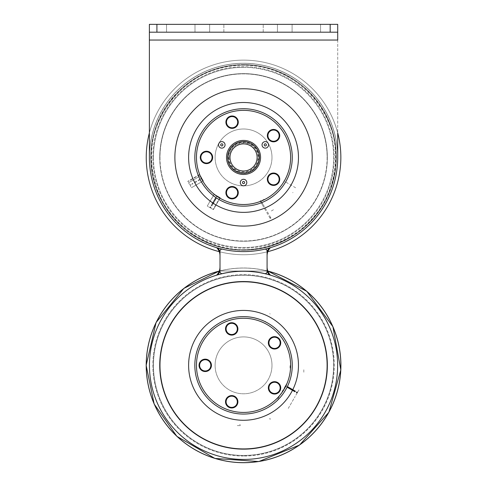 <?xml version="1.0" encoding="UTF-8"?>
<svg xmlns="http://www.w3.org/2000/svg" width="487" height="487" viewBox="0 0 487 487"><rect width="100%" height="100%" fill="white"/><g stroke="black" fill="none" stroke-linecap="round" stroke-linejoin="round"><path stroke-width="0.37" stroke-dasharray="2.44 1.83" d="M153.46 157.435A90.083 90.083 0 0 0 288.584 235.446A90.083 90.083 0 0 0 288.584 79.418A90.083 90.083 0 0 0 153.46 157.435A90.083 90.083 0 0 0 288.584 235.446A90.083 90.083 0 0 0 288.584 79.418A90.083 90.083 0 0 0 153.46 157.435M243.543 60.132A97.303 97.303 0 0 1 327.812 206.086A97.303 97.303 0 0 1 159.279 206.086A97.303 97.303 0 0 1 243.543 60.132A97.303 97.303 0 0 0 149.381 132.921A97.303 97.303 0 0 1 337.71 132.921A97.303 97.303 0 0 0 243.543 60.132M243.543 67.352A90.083 90.083 0 0 1 321.56 202.476A90.083 90.083 0 0 1 165.531 202.476A90.083 90.083 0 0 1 243.543 67.352A90.083 90.083 0 0 0 165.531 202.476A90.083 90.083 0 0 0 321.56 202.476A90.083 90.083 0 0 0 243.543 67.352M269.25 248.023A12.339 12.339 0 0 1 269.323 247.938A12.339 12.339 0 0 0 267.083 251.956L267.083 255.839A11.712 11.712 0 0 1 270.474 247.597L269.323 247.938L270.474 247.597A11.712 11.712 0 0 0 267.083 255.839L267.083 251.956A12.339 12.339 0 0 1 269.323 247.938L270.474 247.597L269.323 247.938A12.339 12.339 0 0 0 267.083 251.956L267.083 251.158A2.009 2.009 0 0 0 265.074 249.149L264.879 249.149A94.161 94.161 0 0 1 222.212 249.149L222.011 249.149A2.009 2.009 0 0 0 220.002 251.158L220.002 271.624A2.009 2.009 0 0 0 222.011 273.633L222.212 273.633A94.161 94.161 0 0 1 264.879 273.633L265.074 273.633A2.009 2.009 0 0 0 267.083 271.624L267.083 251.158L267.083 271.624A2.009 2.009 0 0 1 265.074 273.633L264.879 273.633A94.161 94.161 0 0 0 222.212 273.633L222.011 273.633A2.009 2.009 0 0 1 220.002 271.624L220.002 251.158A2.009 2.009 0 0 1 222.011 249.149A2.009 2.009 0 0 0 220.002 251.158L220.002 251.956A12.339 12.339 0 0 0 217.768 247.938L216.618 247.597A11.712 11.712 0 0 1 220.002 255.839L220.002 251.956L220.002 255.839A11.712 11.712 0 0 0 216.618 247.597L217.768 247.938A94.101 94.101 0 0 0 269.323 247.938A94.101 94.101 0 0 1 217.768 247.938L216.618 247.597L217.768 247.938A12.339 12.339 0 0 1 220.002 251.956L220.002 251.158A2.009 2.009 0 0 1 222.011 249.149L222.212 249.149A94.161 94.161 0 0 0 264.879 249.149A94.161 94.161 0 0 1 222.212 249.149A94.161 94.161 0 0 0 264.879 249.149L265.074 249.149A2.009 2.009 0 0 1 267.083 251.158A2.009 2.009 0 0 0 265.074 249.149A2.009 2.009 0 0 1 267.083 251.158L267.083 255.839A11.712 11.712 0 0 1 270.474 247.597A11.712 11.712 0 0 0 270.382 247.694M271.983 365.347A28.435 28.435 0 0 0 229.328 340.717A28.435 28.435 0 0 0 229.328 389.977A28.435 28.435 0 0 0 271.983 365.347M337.643 365.347A94.101 94.101 0 0 1 196.492 446.841A94.101 94.101 0 0 1 196.492 283.854A94.101 94.101 0 0 1 337.643 365.347A94.101 94.101 0 0 0 243.543 271.247A94.101 94.101 0 0 0 149.442 365.347A94.101 94.101 0 0 0 290.593 446.841A94.101 94.101 0 0 0 290.593 283.854A94.101 94.101 0 0 0 149.442 365.347A94.101 94.101 0 0 0 243.543 459.448A94.101 94.101 0 0 0 337.643 365.347A94.101 94.101 0 0 1 196.492 446.841A94.101 94.101 0 0 1 196.492 283.854A94.101 94.101 0 0 1 337.643 365.347A94.101 94.101 0 0 0 243.543 271.247A94.101 94.101 0 0 0 149.442 365.347A94.101 94.101 0 0 0 243.543 459.448A94.101 94.101 0 0 0 337.643 365.347M219.229 271.131A97.303 97.303 0 0 1 267.862 271.131A97.303 97.303 0 0 0 219.229 271.131A97.303 97.303 0 0 1 267.862 271.131M146.24 365.347A97.303 97.303 0 0 1 292.194 281.084A97.303 97.303 0 0 1 292.194 449.617A97.303 97.303 0 0 1 146.24 365.347A97.303 97.303 0 0 1 292.194 281.084A97.303 97.303 0 0 1 292.194 449.617A97.303 97.303 0 0 1 146.24 365.347M337.643 157.435A94.101 94.101 0 0 1 196.492 238.928A94.101 94.101 0 0 1 196.492 75.942A94.101 94.101 0 0 1 337.643 157.435A94.101 94.101 0 0 1 243.543 251.535A94.101 94.101 0 0 1 149.442 157.435A94.101 94.101 0 0 1 243.543 63.334A94.101 94.101 0 0 1 337.643 157.435A94.101 94.101 0 0 0 243.543 63.334A94.101 94.101 0 0 0 149.442 157.435A94.101 94.101 0 0 0 290.593 238.928A94.101 94.101 0 0 0 290.593 75.942A94.101 94.101 0 0 0 149.442 157.435A94.101 94.101 0 0 0 243.543 251.535A94.101 94.101 0 0 0 337.643 157.435A94.101 94.101 0 0 1 243.543 251.535A94.101 94.101 0 0 1 149.442 157.435A94.101 94.101 0 0 1 243.543 63.334A94.101 94.101 0 0 1 337.643 157.435A94.101 94.101 0 0 0 243.543 63.334A94.101 94.101 0 0 0 149.442 157.435A94.101 94.101 0 0 0 243.543 251.535A94.101 94.101 0 0 0 337.643 157.435M327.349 157.435A83.807 83.807 0 0 1 201.642 230.01A83.807 83.807 0 0 1 201.642 84.86A83.807 83.807 0 0 1 327.349 157.435M267.862 251.651A97.303 97.303 0 0 1 219.229 251.651A97.303 97.303 0 0 0 267.862 251.651A97.303 97.303 0 0 1 219.229 251.651A97.303 97.303 0 0 0 267.862 251.651M152.833 157.435A90.71 90.71 0 0 1 243.543 66.725A90.71 90.71 0 0 1 334.259 157.435A90.71 90.71 0 0 1 243.543 248.145A90.71 90.71 0 0 1 152.833 157.435A90.71 90.71 0 0 0 243.543 248.145A90.71 90.71 0 0 0 334.259 157.435A90.71 90.71 0 0 0 243.543 66.725A90.71 90.71 0 0 0 152.833 157.435M149.381 132.921A97.303 97.303 0 0 1 337.71 132.921A97.303 97.303 0 0 0 149.381 132.921L149.381 157.435A94.161 94.161 0 0 0 243.543 251.596A94.161 94.161 0 0 1 161.994 110.354A94.161 94.161 0 0 1 325.091 110.354A94.161 94.161 0 0 1 243.543 251.596A94.161 94.161 0 0 1 149.381 157.435A94.161 94.161 0 0 1 243.543 63.273A94.161 94.161 0 0 1 325.091 204.516A94.161 94.161 0 0 1 161.994 204.516A94.161 94.161 0 0 1 243.543 63.273A94.161 94.161 0 0 1 337.71 157.435A94.161 94.161 0 0 1 243.543 251.596A94.161 94.161 0 0 0 325.091 110.354A94.161 94.161 0 0 0 161.994 110.354A94.161 94.161 0 0 0 243.543 251.596A94.161 94.161 0 0 1 149.381 157.435L149.381 40.044L149.381 157.435M159.973 157.435A83.569 83.569 0 0 0 243.543 241.004A83.569 83.569 0 0 0 327.118 157.435A83.569 83.569 0 0 0 243.543 73.866A83.569 83.569 0 0 0 159.973 157.435M271.983 157.435A28.435 28.435 0 0 0 229.328 132.805A28.435 28.435 0 0 0 229.328 182.065A28.435 28.435 0 0 0 271.983 157.435M267.083 266.943A11.712 11.712 0 0 0 270.474 275.185A11.712 11.712 0 0 1 267.083 266.943L267.083 270.827A12.339 12.339 0 0 0 269.323 274.845L270.474 275.185A11.712 11.712 0 0 1 267.083 266.943L267.083 271.624A2.009 2.009 0 0 1 265.074 273.633L264.879 273.633A94.161 94.161 0 0 0 222.212 273.633L222.011 273.633A2.009 2.009 0 0 1 220.002 271.624L220.002 266.943A11.712 11.712 0 0 1 216.618 275.185L217.768 274.845A12.339 12.339 0 0 0 220.002 270.827A12.339 12.339 0 0 1 217.768 274.845A94.101 94.101 0 0 1 269.323 274.845A12.339 12.339 0 0 1 267.083 270.827L267.083 266.943A11.712 11.712 0 0 0 270.474 275.185L269.323 274.845A94.101 94.101 0 0 0 217.768 274.845L216.618 275.185A11.712 11.712 0 0 0 219.266 271.028L267.82 271.028L219.266 271.028M216.618 275.185A11.712 11.712 0 0 0 220.002 266.943A11.712 11.712 0 0 1 216.618 275.185L217.768 274.845A12.339 12.339 0 0 0 220.002 270.827L220.002 271.624A2.009 2.009 0 0 0 222.011 273.633L222.212 273.633A94.161 94.161 0 0 1 264.879 273.633L265.074 273.633A2.009 2.009 0 0 0 267.083 271.624L267.083 270.827A12.339 12.339 0 0 0 269.323 274.845M216.703 247.694A11.712 11.712 0 0 0 216.618 247.597A11.712 11.712 0 0 1 219.229 251.651A11.712 11.712 0 0 0 216.618 247.597A11.712 11.712 0 0 1 216.703 247.694M243.543 64.649A92.786 92.786 0 0 0 163.188 203.828A92.786 92.786 0 0 0 323.904 203.828A92.786 92.786 0 0 0 243.543 64.649A92.786 92.786 0 0 1 323.904 203.828A92.786 92.786 0 0 1 163.188 203.828A92.786 92.786 0 0 1 243.543 64.649M243.543 73.628A83.807 83.807 0 0 0 170.967 199.335A83.807 83.807 0 0 0 316.124 199.335A83.807 83.807 0 0 0 243.543 73.628A83.807 83.807 0 0 1 316.124 199.335A83.807 83.807 0 0 1 170.967 199.335A83.807 83.807 0 0 1 243.543 73.628M243.543 250.221A92.786 92.786 0 0 1 163.188 111.042A92.786 92.786 0 0 1 323.904 111.042A92.786 92.786 0 0 1 243.543 250.221A92.786 92.786 0 0 0 323.904 111.042A92.786 92.786 0 0 0 163.188 111.042A92.786 92.786 0 0 0 243.543 250.221M243.543 241.242A83.807 83.807 0 0 1 170.967 115.535A83.807 83.807 0 0 1 316.124 115.535A83.807 83.807 0 0 1 243.543 241.242A83.807 83.807 0 0 0 316.124 115.535A83.807 83.807 0 0 0 170.967 115.535A83.807 83.807 0 0 0 243.543 241.242M337.71 40.044L337.71 157.435A94.161 94.161 0 0 1 243.543 251.596A94.161 94.161 0 0 0 337.71 157.435L337.71 40.044L149.381 40.044L337.71 40.044L149.381 40.044L149.381 24.35L149.381 32.197L337.71 32.197L337.71 24.35L337.71 40.044M174.882 157.435A68.661 68.661 0 0 0 277.876 216.898A68.661 68.661 0 0 0 277.876 97.972A68.661 68.661 0 0 0 174.882 157.435M292.097 32.197L263.224 32.197L277.444 32.197L263.224 32.197L277.444 32.197L277.444 24.35L320.543 24.35L263.224 24.35L292.097 24.35L292.097 32.197L277.444 32.197L277.444 24.35L263.224 24.35L292.097 24.35L292.097 32.197L320.543 32.197L292.097 32.197L292.097 24.35L292.097 32.197L320.543 32.197L320.543 24.35L320.543 32.197L277.444 32.197L277.444 24.35L277.444 32.197L292.097 32.197L292.097 24.35L292.097 32.197M166.548 32.197L194.989 32.197L166.548 32.197L166.548 24.35L194.989 24.35L166.548 24.35L194.989 24.35L166.548 24.35L166.548 32.197L223.868 32.197L209.647 32.197L223.868 32.197L209.647 32.197L209.647 24.35L194.989 24.35L223.868 24.35L194.989 24.35L194.989 32.197L209.647 32.197L209.647 24.35L194.989 24.35L194.989 32.197L194.989 24.35L194.989 32.197L209.647 32.197L209.647 24.35L223.868 24.35L209.647 24.35L209.647 32.197L166.548 32.197L166.548 24.35L166.548 32.197M149.381 24.35L337.71 24.35L149.381 24.35L149.381 32.197L156.911 32.197L156.911 24.35L149.381 24.35L149.381 40.044L149.381 24.35M228.683 157.435A14.866 14.866 0 0 0 250.975 170.31A14.866 14.866 0 0 0 250.975 144.56A14.866 14.866 0 0 0 228.683 157.435M230.083 157.435A13.459 13.459 0 0 0 250.275 169.092A13.459 13.459 0 0 0 250.275 145.777A13.459 13.459 0 0 0 230.083 157.435M229.006 157.435A14.537 14.537 0 0 0 250.817 170.024A14.537 14.537 0 0 0 250.817 144.846A14.537 14.537 0 0 0 229.006 157.435M270.431 217.531A0.438 0.42 151.4 0 1 270.626 218.316A0.438 0.42 151.4 0 1 270.048 217.744A0.438 0.42 151.4 0 1 270.431 217.531M260.697 200.674L260.131 201.015L260.697 200.674M290.629 157.435A47.081 47.081 0 0 1 220.002 198.209A47.081 47.081 0 0 1 220.002 116.661A47.081 47.081 0 0 1 290.629 157.435M214.341 194.289L216.977 195.811L214.341 194.289L207.243 206.062L210.104 207.712L207.468 206.196M211.328 205.776L211.997 205.873L216.325 198.367L215.479 197.88L211.145 205.38L215.479 197.88L216.374 198.106L211.997 205.873L216.1 198.239L211.772 205.739L211.145 205.38L215.704 198.008L211.328 205.776M216.752 195.677L216.313 196.62L216.977 195.811M210.104 207.712L210.701 206.865L211.121 207.395L210.5 207.943L213.136 209.465L220.008 197.558L217.372 196.036L216.538 196.754L217.001 197.016L217.598 196.17L220.234 197.692L213.361 209.593L210.5 207.943L210.938 206.999L210.475 206.732L209.873 207.584M214.116 194.155L207.243 206.062M199.828 174.748L187.915 181.608M220.234 197.692L213.391 209.617L220.234 197.692M199.694 174.523L187.793 181.395L199.694 174.523M243.543 110.354A47.081 47.081 0 0 1 284.317 180.975A47.081 47.081 0 0 1 202.769 180.975A47.081 47.081 0 0 1 243.543 110.354A47.081 47.081 0 0 0 202.769 180.975A47.081 47.081 0 0 0 284.317 180.975A47.081 47.081 0 0 0 243.543 110.354A47.081 47.081 0 0 0 202.769 180.975A47.081 47.081 0 0 0 284.317 180.975A47.081 47.081 0 0 0 243.543 110.354M261.976 200.51L264.191 199.226L261.976 200.51M273.469 209.745L271.253 211.023L273.469 209.745M295.621 187.763L283.708 180.896M292.754 192.73L292.949 192.395L292.754 192.73M199.804 179.295L199.853 179.88L192.097 184.269L192.048 183.684L199.804 179.295M201.119 179.058L202.056 178.607L201.119 179.058L200.699 178.333L200.894 178.668L201.752 178.084L200.474 175.862L188.566 182.735L188.372 182.4L189.845 184.957L190.782 184.506L191.007 184.896L190.149 185.48L191.428 187.696L203.335 180.823L201.862 178.272L200.924 178.723L200.699 178.333L200.924 178.723M191.428 187.696L203.353 180.854L191.428 187.696M191.007 184.896L190.587 184.171L191.007 184.896M190.587 184.171L190.782 184.506M200.474 175.862L188.566 182.735L200.474 175.862M200.894 178.668L200.699 178.333M243.543 108.723A48.712 48.712 0 0 0 201.356 181.791A48.712 48.712 0 0 0 285.735 181.791A48.712 48.712 0 0 0 243.543 108.723M287.44 386.94L287.89 386.66L287.367 387.567L294.866 391.901L287.367 387.567L294.866 391.901L287.367 387.567L294.866 391.901L287.367 387.567L287.379 387.037L287.367 387.567L294.866 391.901L287.367 387.567L287.379 387.037L287.89 386.66L287.367 387.567L294.866 391.901L287.367 387.567L287.379 387.037L287.367 387.567L287.89 386.66L295.39 390.994L294.866 391.901L295.39 390.994L295.201 391.323L295.39 390.994L287.89 386.66L295.39 390.994L294.866 391.901L295.201 391.323L294.866 391.901L295.061 391.566L287.555 387.238L295.061 391.566L287.555 387.238L295.061 391.566L294.866 391.901L295.317 391.621M297.399 392.595L296.723 392.199L297.399 392.595L296.723 392.199L297.399 392.595L296.723 392.199L297.399 392.595L296.723 392.199L296.912 391.871L296.723 392.199L297.399 392.595L296.461 392.151L296.212 392.577L296.723 392.199L296.212 392.577L296.723 392.199L296.212 392.577L296.461 392.151L296.388 392.778L296.583 392.449L297.259 392.839L295.664 395.602L297.259 392.839L296.406 392.248L297.259 392.839L297.07 393.173L297.259 392.839L296.583 392.449L297.259 392.839L297.07 393.173L297.259 392.839L297.07 393.173L297.259 392.839L296.406 392.248L296.912 391.871L296.406 392.248L297.259 392.839L297.07 393.173L297.259 392.839L297.07 393.173L297.259 392.839L296.583 392.449L296.388 392.778L296.406 392.248L296.656 391.816L297.594 392.26L298.994 389.831L297.399 392.595L297.594 392.26L296.912 391.871L296.406 392.248L296.656 391.816L297.594 392.26L297.399 392.595L297.594 392.26L297.399 392.595L297.594 392.26L296.912 391.871L297.594 392.26L297.399 392.595L297.594 392.26L296.656 391.816L296.406 392.248L296.656 391.816L296.388 392.778L297.07 393.173L296.212 392.577L297.07 393.173L296.388 392.778L297.07 393.173L296.388 392.778L296.406 392.248L296.656 391.816L296.406 392.248L296.656 391.816L297.594 392.26L297.399 392.595L297.594 392.26L296.912 391.871L297.594 392.26L297.399 392.595L297.594 392.26L296.656 391.816L296.212 392.577L296.656 391.816L296.461 392.151L296.912 391.871L297.594 392.26M285.163 386.294L285.845 386.69L286.033 386.355L286.1 386.739L285.163 386.294L286.1 386.739L285.163 386.294L283.763 388.729L285.163 386.294L286.1 386.739L285.163 386.294L285.845 386.69L285.163 386.294L285.845 386.69L286.033 386.355L286.1 386.739L286.35 386.313L286.368 385.783L285.686 385.387L287.093 382.959L285.498 385.722L286.173 386.112L286.368 385.783L286.173 386.112L285.498 385.722L286.35 386.313L286.368 385.783L286.173 386.112L285.498 385.722L286.35 386.313L285.498 385.722L286.35 386.313L286.368 385.783L286.295 386.41L286.539 385.978L286.1 386.739L286.295 386.41L286.1 386.739L286.295 386.41L285.352 385.966L285.163 386.294L285.352 385.966L286.033 386.355L285.352 385.966L285.163 386.294L285.352 385.966L286.295 386.41L286.539 385.978L286.1 386.739L286.539 385.978L285.686 385.387L285.498 385.722L285.686 385.387L286.539 385.978L286.35 386.313L286.368 385.783L285.686 385.387L285.498 385.722L285.686 385.387L286.368 385.783L286.295 386.41L285.352 385.966L283.951 388.395L285.352 385.966L286.295 386.41L286.1 386.739L286.295 386.41L285.352 385.966L285.163 386.294L285.352 385.966L286.295 386.41L286.1 386.739L286.539 385.978L286.1 386.739L286.295 386.41L285.352 385.966L285.163 386.294L285.352 385.966M295.128 391.95L287.555 387.238L295.061 391.566L287.555 387.238L295.061 391.566L287.555 387.238L287.367 387.567L287.555 387.238L287.367 387.567L287.555 387.238L287.367 387.567L287.555 387.238L287.367 387.567L294.866 391.901L295.566 391.189L295.372 391.524L295.566 391.189L295.372 391.524L287.695 386.995L295.201 391.323L287.695 386.995L295.201 391.323L287.695 386.995L295.201 391.323L287.695 386.995L295.201 391.323L295.39 390.994L287.89 386.66L295.39 390.994L287.89 386.66L295.39 390.994L294.866 391.901L295.39 390.994L287.89 386.66L295.39 390.994L287.89 386.66L295.39 390.994L295.201 391.323L295.39 390.994M296.461 392.151L296.656 391.816M296.212 392.577L297.07 393.173L296.388 392.778L297.07 393.173L296.388 392.778L296.406 392.248M285.498 385.722L285.686 385.387L285.498 385.722L285.686 385.387L286.368 385.783L285.686 385.387L285.498 385.722L285.686 385.387L286.368 385.783L286.173 386.112L285.498 385.722M295.372 391.524L295.566 391.189M295.201 391.323L287.628 386.611M286.1 386.739L286.295 386.41L286.1 386.739M283.257 389.6L276.373 401.525L283.257 389.6M288.28 408.398L295.165 396.473L288.28 408.398M287.555 387.238L295.061 391.566L287.555 387.238M265.567 321.7L265.433 321.335L265.567 321.7M270.096 314.024L269.816 313.573L270.096 314.024M333.625 365.347A90.083 90.083 0 0 1 198.501 443.365A90.083 90.083 0 0 1 198.501 287.336A90.083 90.083 0 0 1 333.625 365.347A90.083 90.083 0 0 1 198.501 443.365A90.083 90.083 0 0 1 198.501 287.336A90.083 90.083 0 0 1 333.625 365.347M243.543 456.057A90.71 90.71 0 0 1 164.99 319.989A90.71 90.71 0 0 1 322.102 319.989A90.71 90.71 0 0 1 243.543 456.057A90.71 90.71 0 0 0 322.102 319.989A90.71 90.71 0 0 0 164.99 319.989A90.71 90.71 0 0 0 243.543 456.057M243.543 462.65A97.303 97.303 0 0 1 159.279 316.696A97.303 97.303 0 0 1 327.812 316.696A97.303 97.303 0 0 1 243.543 462.65M243.543 455.43A90.083 90.083 0 0 1 165.531 320.306A90.083 90.083 0 0 1 321.56 320.306A90.083 90.083 0 0 1 243.543 455.43A90.083 90.083 0 0 0 321.56 320.306A90.083 90.083 0 0 0 165.531 320.306A90.083 90.083 0 0 0 243.543 455.43M290.629 365.347A47.081 47.081 0 0 1 220.002 406.121A47.081 47.081 0 0 1 220.002 324.573A47.081 47.081 0 0 1 290.629 365.347A47.081 47.081 0 0 1 220.002 406.121A47.081 47.081 0 0 1 220.002 324.573A47.081 47.081 0 0 1 290.629 365.347M153.338 365.347A90.211 90.211 0 0 1 288.651 287.227A90.211 90.211 0 0 1 288.651 443.468A90.211 90.211 0 0 1 153.338 365.347A90.211 90.211 0 0 1 288.651 287.227A90.211 90.211 0 0 1 288.651 443.468A90.211 90.211 0 0 1 153.338 365.347A90.211 90.211 0 0 1 288.651 287.227A90.211 90.211 0 0 1 288.651 443.468A90.211 90.211 0 0 1 153.338 365.347M303.809 372.214L303.809 369.17L303.809 372.214M290.063 365.67L290.063 368.714L290.063 365.67M239.726 425.614L236.42 425.614L239.726 425.614M239.458 424.828L239.817 424.579L239.458 424.828M240.444 424.828L240.182 425.614L240.444 424.828M269.975 418.771L270.139 419.581L269.975 418.771M270.163 418.37L269.701 418.637L270.163 418.37M258.968 157.435A15.426 15.426 0 0 1 235.83 170.791A15.426 15.426 0 0 1 235.83 144.079A15.426 15.426 0 0 1 258.968 157.435M196.462 365.347A47.081 47.081 0 0 0 267.083 406.121A47.081 47.081 0 0 0 267.083 324.573A47.081 47.081 0 0 0 196.462 365.347M298.476 365.347A54.928 54.928 0 0 1 216.082 412.915A54.928 54.928 0 0 1 216.082 317.78A54.928 54.928 0 0 1 298.476 365.347M215.108 365.347A28.435 28.435 0 0 1 257.763 340.717A28.435 28.435 0 0 1 257.763 389.977A28.435 28.435 0 0 1 215.108 365.347M327.118 365.347A83.569 83.569 0 0 1 243.543 448.917A83.569 83.569 0 0 1 159.973 365.347A83.569 83.569 0 0 1 243.543 281.778A83.569 83.569 0 0 1 327.118 365.347M340.845 365.347A97.303 97.303 0 0 0 194.891 281.084A97.303 97.303 0 0 0 194.891 449.617A97.303 97.303 0 0 0 340.845 365.347A97.303 97.303 0 0 0 194.891 281.084A97.303 97.303 0 0 0 194.891 449.617A97.303 97.303 0 0 0 340.845 365.347M159.742 157.435A83.807 83.807 0 0 0 285.449 230.01A83.807 83.807 0 0 0 285.449 84.86A83.807 83.807 0 0 0 159.742 157.435M340.845 157.435A97.303 97.303 0 0 0 194.891 73.166A97.303 97.303 0 0 0 194.891 241.698A97.303 97.303 0 0 0 340.845 157.435M327.118 157.435A83.569 83.569 0 0 1 243.543 241.004A83.569 83.569 0 0 1 159.973 157.435A83.569 83.569 0 0 1 243.543 73.866A83.569 83.569 0 0 1 327.118 157.435M298.476 157.435A54.928 54.928 0 0 1 216.082 205.003A54.928 54.928 0 0 1 216.082 109.867A54.928 54.928 0 0 1 298.476 157.435M215.108 157.435A28.435 28.435 0 0 1 257.763 132.805A28.435 28.435 0 0 1 257.763 182.065A28.435 28.435 0 0 1 215.108 157.435M217.841 248.023A12.339 12.339 0 0 0 217.768 247.938A12.339 12.339 0 0 1 220.002 251.956L220.002 255.839M312.204 157.435A68.661 68.661 0 0 1 209.215 216.898A68.661 68.661 0 0 1 209.215 97.972A68.661 68.661 0 0 1 312.204 157.435A68.661 68.661 0 0 1 209.215 216.898A68.661 68.661 0 0 1 209.215 97.972A68.661 68.661 0 0 1 312.204 157.435M337.71 132.921L337.71 157.435M330.174 24.35L330.174 32.197L337.71 32.197L337.71 24.35L156.911 24.35M330.174 32.197L156.911 32.197M337.71 32.197L149.381 32.197M194.989 32.197L194.989 24.35L194.989 32.197M320.543 32.197L320.543 24.35L320.543 32.197M243.543 412.428A47.081 47.081 0 0 0 284.317 341.807A47.081 47.081 0 0 0 202.769 341.807A47.081 47.081 0 0 0 243.543 412.428M243.543 414.06A48.712 48.712 0 0 0 285.735 340.991A48.712 48.712 0 0 0 201.356 340.991A48.712 48.712 0 0 0 243.543 414.06M267.083 255.839A11.712 11.712 0 0 1 270.474 247.597A11.712 11.712 0 0 0 267.083 255.839M262.292 203.438A0.438 0.42 151.4 0 1 262.493 204.223A0.438 0.42 151.4 0 1 261.909 203.651A0.438 0.42 151.4 0 1 262.292 203.438M201.375 178.997L201.18 178.662M287.695 386.995L287.89 386.66L287.695 386.995M296.723 392.199L296.912 391.871M286.173 386.112L286.368 385.783L286.173 386.112M294.866 391.901L295.061 391.566M285.845 386.69L286.033 386.355L285.845 386.69M296.388 392.778L296.583 392.449M219.253 271.07A97.357 97.357 0 0 1 267.838 271.07M146.191 365.347A97.357 97.357 0 0 1 292.224 281.036A97.357 97.357 0 0 1 292.224 449.659A97.357 97.357 0 0 1 146.191 365.347M159.742 365.347A83.807 83.807 0 0 0 285.449 437.923A83.807 83.807 0 0 0 285.449 292.772A83.807 83.807 0 0 0 159.742 365.347M243.543 65.148C185.486 63.073 137.711 124.666 154.154 180.385C166.584 237.132 238.125 268.094 288.006 238.307C339.877 212.155 352.077 135.161 310.822 94.259C292.407 75.284 269.981 65.581 243.543 65.148C301.605 63.073 349.38 124.666 332.931 180.385C320.501 237.132 248.96 268.094 199.086 238.307C147.208 212.155 135.015 135.161 176.27 94.259C194.684 75.284 217.111 65.581 243.543 65.148M243.543 249.721C259.327 249.661 274.144 245.856 288.006 238.307C327.836 217.719 346.994 164.515 329.352 123.461C314.109 81.457 263.723 55.786 220.593 68.046C176.897 78.078 145.108 124.849 151.987 169.001C156.303 213.476 198.726 250.872 243.543 249.721C195.092 251.207 150.343 207.103 151.268 158.884C148.827 110.719 192.17 65.234 240.645 65.191C290.082 62.05 336.858 106.744 335.817 155.986C338.404 205.167 293.052 251.31 243.543 249.721M263.224 32.197L263.224 24.35L263.224 32.197M223.868 32.197L223.868 24.35L223.868 32.197M270.796 217.732L260.898 200.583M270.035 218.17L260.131 201.015M213.391 209.617L220.264 197.71M199.676 174.486L187.769 181.365M203.353 180.854L191.446 187.726M188.56 182.728L200.467 175.85"/><path stroke-width="0.73" d="M220.002 255.839A11.712 11.712 0 0 0 219.229 251.651A97.303 97.303 0 0 1 149.381 132.921A97.303 97.303 0 0 0 219.229 251.651A97.303 97.303 0 0 1 149.381 132.921A97.303 97.303 0 0 0 219.229 251.651A11.712 11.712 0 0 1 220.002 255.839A11.712 11.712 0 0 0 216.703 247.694A11.712 11.712 0 0 1 220.002 255.839L220.002 266.943A11.712 11.712 0 0 1 216.618 275.185L217.768 274.845A12.339 12.339 0 0 0 220.002 270.827L220.002 251.956A12.339 12.339 0 0 0 217.841 248.023M269.323 274.845A12.339 12.339 0 0 1 267.083 270.827L267.083 271.624A2.009 2.009 0 0 1 265.074 273.633L265.074 273.633A2.009 2.009 0 0 0 267.083 271.624L267.083 251.158A2.009 2.009 0 0 0 265.074 249.149L264.879 249.149A94.161 94.161 0 0 1 222.212 249.149L222.011 249.149A2.009 2.009 0 0 0 220.002 251.158A2.009 2.009 0 0 1 222.011 249.149L222.212 249.149A94.161 94.161 0 0 0 264.879 249.149L265.074 249.149A2.009 2.009 0 0 1 267.083 251.158L267.083 251.956A12.339 12.339 0 0 1 269.25 248.023M220.002 271.624A2.009 2.009 0 0 0 222.011 273.633L222.011 273.633A2.009 2.009 0 0 1 220.002 271.624M222.212 273.633A94.161 94.161 0 0 1 264.879 273.633A94.161 94.161 0 0 0 222.212 273.633M188.615 365.347A54.928 54.928 0 0 0 271.009 412.915A54.928 54.928 0 0 0 271.009 317.78A54.928 54.928 0 0 0 188.615 365.347M159.973 365.347A83.569 83.569 0 0 0 243.543 448.917A83.569 83.569 0 0 0 327.118 365.347A83.569 83.569 0 0 0 243.543 281.778A83.569 83.569 0 0 0 159.973 365.347M337.643 365.347A94.101 94.101 0 0 1 196.492 446.841A94.101 94.101 0 0 1 196.492 283.854A94.101 94.101 0 0 1 337.643 365.347M340.845 365.347A97.303 97.303 0 0 1 243.543 462.65A97.303 97.303 0 0 1 219.229 271.131A97.303 97.303 0 0 0 243.543 462.65A97.303 97.303 0 0 0 267.862 271.131A97.303 97.303 0 0 1 340.845 365.347M337.71 132.921A97.303 97.303 0 0 1 267.862 251.651A97.303 97.303 0 0 0 337.71 132.921A97.303 97.303 0 0 1 267.862 251.651A97.303 97.303 0 0 0 337.71 132.921L337.71 157.435A94.161 94.161 0 0 1 243.543 251.596A94.161 94.161 0 0 1 149.381 157.435A94.161 94.161 0 0 0 243.543 251.596A94.161 94.161 0 0 0 337.71 157.435M188.615 157.435A54.928 54.928 0 0 0 271.009 205.003A54.928 54.928 0 0 0 271.009 109.867A54.928 54.928 0 0 0 188.615 157.435M267.083 266.943A11.712 11.712 0 0 0 270.474 275.185A11.712 11.712 0 0 1 267.083 266.943L267.083 255.839A11.712 11.712 0 0 1 270.382 247.694M174.882 157.435A68.661 68.661 0 0 0 277.876 216.898A68.661 68.661 0 0 0 277.876 97.972A68.661 68.661 0 0 0 174.882 157.435M149.381 32.197L149.381 24.35L156.911 24.35L156.911 32.197L149.381 32.197L149.381 157.435M337.71 32.197L330.174 32.197L330.174 24.35L337.71 24.35L337.71 40.044L149.381 40.044L149.381 132.921M156.911 32.197L330.174 32.197M156.911 24.35L330.174 24.35M226.753 190.959A5.607 5.607 0 0 1 236.256 188.938A5.607 5.607 0 0 1 233.255 198.179A5.607 5.607 0 0 1 226.753 190.959M243.543 183.629A1.084 1.084 0 0 1 242.605 182.004A1.084 1.084 0 0 1 244.486 182.004A1.084 1.084 0 0 1 243.543 183.629M266.231 144.335A1.084 1.084 0 0 1 265.293 145.96A1.084 1.084 0 0 1 264.35 144.335A1.084 1.084 0 0 1 266.231 144.335M220.861 144.335A1.084 1.084 0 0 1 222.736 144.335A1.084 1.084 0 0 1 221.798 145.96A1.084 1.084 0 0 1 220.861 144.335M206.47 151.822A5.607 5.607 0 0 1 211.328 160.241A5.607 5.607 0 0 1 201.612 160.241A5.607 5.607 0 0 1 206.47 151.822M270.242 183.763A5.607 5.607 0 0 1 271.253 174.102A5.607 5.607 0 0 1 279.118 179.813A5.607 5.607 0 0 1 270.242 183.763M276.835 140.183A5.607 5.607 0 0 1 267.96 136.232A5.607 5.607 0 0 1 275.819 130.522A5.607 5.607 0 0 1 276.835 140.183M237.425 120.441A5.607 5.607 0 0 1 230.923 127.661A5.607 5.607 0 0 1 227.922 118.426A5.607 5.607 0 0 1 237.425 120.441M196.462 157.435A47.081 47.081 0 0 0 267.083 198.209A47.081 47.081 0 0 0 267.083 116.661A47.081 47.081 0 0 0 196.462 157.435M243.543 110.354A47.081 47.081 0 0 1 284.317 180.975A47.081 47.081 0 0 1 202.769 180.975A47.081 47.081 0 0 1 243.543 110.354M243.543 108.723A48.712 48.712 0 0 1 285.735 181.791A48.712 48.712 0 0 1 201.356 181.791A48.712 48.712 0 0 1 243.543 108.723M267.862 271.131A97.303 97.303 0 0 1 339.469 381.656A97.303 97.303 0 0 1 235.361 462.303A97.303 97.303 0 0 1 219.229 271.131M259.413 157.435A15.87 15.87 0 0 1 235.611 171.174A15.87 15.87 0 0 1 235.611 143.695A15.87 15.87 0 0 1 259.413 157.435M237.041 327.179A5.607 5.607 0 0 1 230.54 334.399A5.607 5.607 0 0 1 227.539 325.164A5.607 5.607 0 0 1 237.041 327.179M196.462 365.347A47.081 47.081 0 0 0 267.083 406.121A47.081 47.081 0 0 0 267.083 324.573A47.081 47.081 0 0 0 196.462 365.347M205.234 359.741A5.607 5.607 0 0 1 210.092 368.154A5.607 5.607 0 0 1 200.376 368.154A5.607 5.607 0 0 1 205.234 359.741M226.37 400.046A5.607 5.607 0 0 1 235.878 398.025A5.607 5.607 0 0 1 232.871 407.266A5.607 5.607 0 0 1 226.37 400.046M271.241 392.4A5.607 5.607 0 0 1 272.257 382.739A5.607 5.607 0 0 1 280.116 388.449A5.607 5.607 0 0 1 271.241 392.4M277.834 347.371A5.607 5.607 0 0 1 268.958 343.414A5.607 5.607 0 0 1 276.817 337.704A5.607 5.607 0 0 1 277.834 347.371M219.266 271.028L183.855 288.395L156.083 322.504L146.155 365.347L154.16 404.027L176.878 436.346L214.907 458.431L258.78 461.542L299.548 445.027L328.889 412.264L340.827 369.937L332.925 326.667L306.816 291.311L267.82 271.028L306.816 291.311L332.925 326.667L340.827 369.937L328.889 412.264L299.548 445.027L258.78 461.542L214.907 458.431L176.878 436.346L154.16 404.027L146.155 365.347L156.083 322.504L183.855 288.395L219.266 271.028A11.712 11.712 0 0 0 220.002 266.943A11.712 11.712 0 0 1 216.618 275.185M243.543 412.428A47.081 47.081 0 0 1 202.769 341.807A47.081 47.081 0 0 1 284.317 341.807A47.081 47.081 0 0 1 243.543 412.428M243.543 414.06A48.712 48.712 0 0 1 201.356 340.991A48.712 48.712 0 0 1 285.735 340.991A48.712 48.712 0 0 1 243.543 414.06M327.349 365.347A83.807 83.807 0 0 1 201.642 437.923A83.807 83.807 0 0 1 201.642 292.772A83.807 83.807 0 0 1 327.349 365.347M226.522 157.435A17.021 17.021 0 0 0 252.053 172.173A17.021 17.021 0 0 0 252.053 142.697A17.021 17.021 0 0 0 226.522 157.435M243.543 185.797A3.251 3.251 0 0 1 240.73 180.921A3.251 3.251 0 0 1 246.361 180.921A3.251 3.251 0 0 1 243.543 185.797M268.106 143.251A3.251 3.251 0 0 1 265.293 148.127A3.251 3.251 0 0 1 262.475 143.251A3.251 3.251 0 0 1 268.106 143.251M218.986 143.251A3.251 3.251 0 0 1 224.617 143.251A3.251 3.251 0 0 1 221.798 148.127A3.251 3.251 0 0 1 218.986 143.251M206.47 151.244A6.191 6.191 0 0 1 211.833 160.527A6.191 6.191 0 0 1 201.113 160.527A6.191 6.191 0 0 1 206.47 151.244M269.895 184.232A6.191 6.191 0 0 1 271.022 173.567A6.191 6.191 0 0 1 279.696 179.873A6.191 6.191 0 0 1 269.895 184.232M277.176 140.652A6.191 6.191 0 0 1 267.381 136.293A6.191 6.191 0 0 1 276.056 129.986A6.191 6.191 0 0 1 277.176 140.652M237.979 120.265A6.191 6.191 0 0 1 230.801 128.233A6.191 6.191 0 0 1 227.49 118.037A6.191 6.191 0 0 1 237.979 120.265M226.199 190.782A6.191 6.191 0 0 1 236.688 188.548A6.191 6.191 0 0 1 233.376 198.745A6.191 6.191 0 0 1 226.199 190.782M267.838 271.07A97.357 97.357 0 0 1 339.53 381.638A97.357 97.357 0 0 1 235.373 462.358A97.357 97.357 0 0 1 219.253 271.07M257.106 157.435A13.557 13.557 0 0 1 236.767 169.178A13.557 13.557 0 0 1 236.767 145.692A13.557 13.557 0 0 1 257.106 157.435M205.234 359.156A6.191 6.191 0 0 1 210.597 368.446A6.191 6.191 0 0 1 199.877 368.446A6.191 6.191 0 0 1 205.234 359.156M225.822 399.87A6.191 6.191 0 0 1 236.305 397.636A6.191 6.191 0 0 1 232.993 407.838A6.191 6.191 0 0 1 225.822 399.87M270.9 392.875A6.191 6.191 0 0 1 272.02 382.21A6.191 6.191 0 0 1 280.695 388.51A6.191 6.191 0 0 1 270.9 392.875M278.174 347.84A6.191 6.191 0 0 1 268.38 343.475A6.191 6.191 0 0 1 277.054 337.174A6.191 6.191 0 0 1 278.174 347.84M237.595 327.002A6.191 6.191 0 0 1 230.418 334.971A6.191 6.191 0 0 1 227.106 324.774A6.191 6.191 0 0 1 237.595 327.002"/></g></svg>
